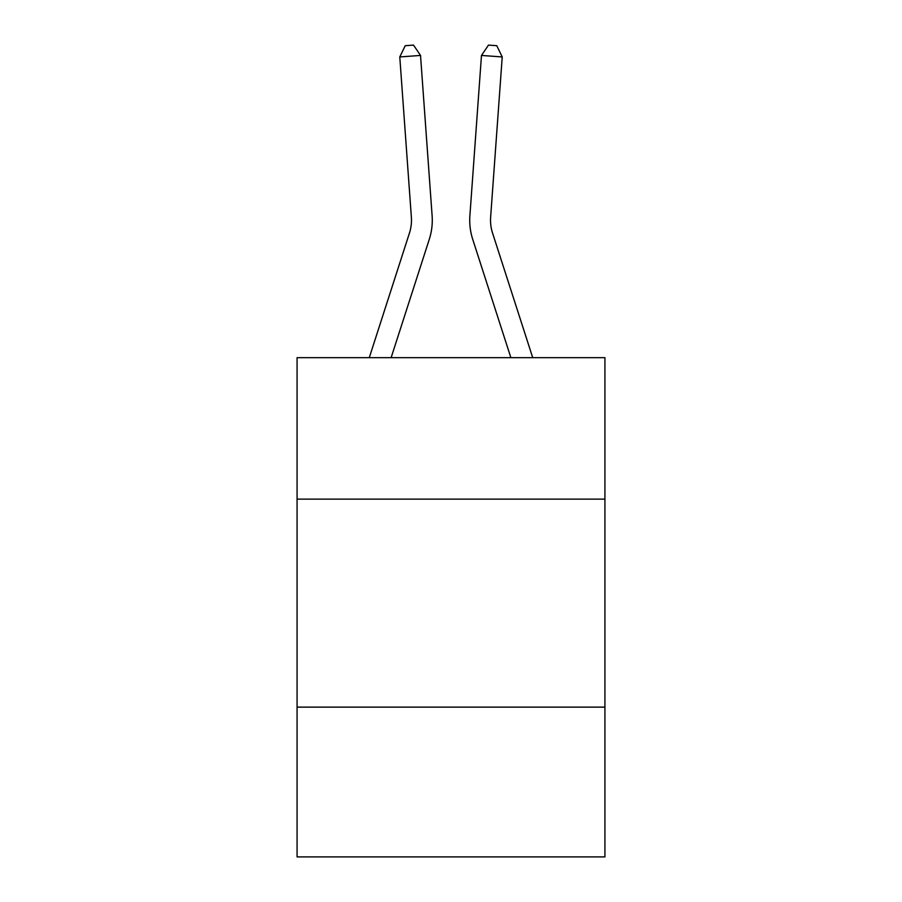 <?xml version="1.0" encoding="UTF-8"?>
<svg xmlns="http://www.w3.org/2000/svg" width="902" height="902" viewBox="0 0 902 902"><rect width="100%" height="100%" fill="white"/><g stroke="black" fill="none" stroke-linecap="round" stroke-linejoin="round"><path stroke-width="1.35" d="M297.074 499.122L604.926 499.122L604.926 357.666L297.074 357.666L297.074 856.9L604.926 856.9L604.926 707.134L297.074 707.134M604.926 707.134L604.926 499.122M369.279 357.666L409.474 232.975A41.605 41.605 0 0 0 411.368 217.213L399.778 56.939L420.524 55.439L432.114 215.713A62.407 62.407 0 0 1 429.273 239.357L391.13 357.666M532.721 357.666L492.526 232.975A41.605 41.605 0 0 1 490.632 217.213L502.222 56.939L481.476 55.439L469.886 215.713A62.407 62.407 0 0 0 472.727 239.357L510.87 357.666M481.476 55.439L469.886 215.713L481.476 55.439L469.886 215.713L481.476 55.439L469.886 215.713L481.476 55.439L469.886 215.713L481.476 55.439L469.886 215.713L481.476 55.439L469.886 215.713L481.476 55.439L469.886 215.713L481.476 55.439L469.886 215.713L481.476 55.439L469.886 215.713L481.476 55.439L469.886 215.713L481.476 55.439L469.886 215.713L481.476 55.439L469.886 215.713L481.476 55.439L488.478 45.1L496.776 45.698L502.222 56.939M409.474 232.975A41.605 41.605 0 0 0 411.368 217.213A41.605 41.605 0 0 1 409.474 232.975M492.526 232.975A41.605 41.605 0 0 1 490.632 217.213A41.605 41.605 0 0 0 492.526 232.975A41.605 41.605 0 0 1 490.632 217.213A41.605 41.605 0 0 0 492.526 232.975A41.605 41.605 0 0 1 490.632 217.213A41.605 41.605 0 0 0 492.526 232.975M399.778 56.939L405.223 45.698L413.522 45.1L420.524 55.439"/></g></svg>
